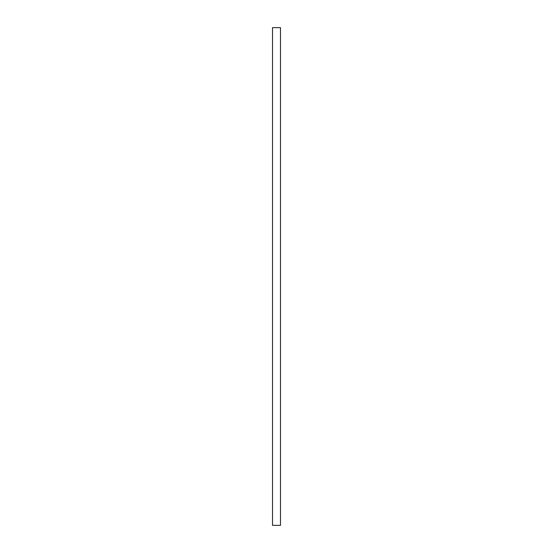 <?xml version="1.0" encoding="UTF-8"?>
<svg xmlns="http://www.w3.org/2000/svg" width="553" height="553" viewBox="0 0 553 553"><rect width="100%" height="100%" fill="white"/><g stroke="black" fill="none" stroke-linecap="round" stroke-linejoin="round"><path stroke-width="0.83" d="M272.518 27.65L280.482 27.65L280.482 525.35L272.518 525.35L272.518 27.65"/></g></svg>
